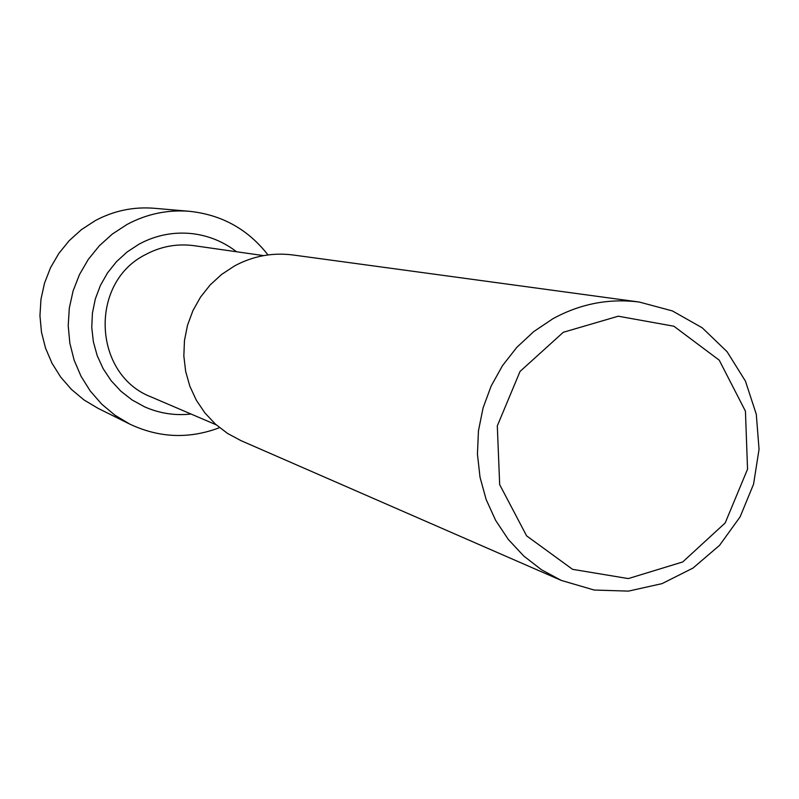 <?xml version="1.0" encoding="UTF-8"?>
<svg xmlns="http://www.w3.org/2000/svg" width="799" height="799" viewBox="0 0 799 799"><rect width="100%" height="100%" fill="white"/><g stroke="black" fill="none" stroke-linecap="round" stroke-linejoin="round"><path stroke-width="1.2" d="M216.179 424.798L151.68 397.173C92.794 375.051 88.729 282.606 145.638 254.551C160.919 246.362 177.088 243.415 194.137 245.692L263.6 255.62M563.295 332.284L618.256 316.204L673.897 326.232L719.23 360.169L745.437 411.165L747.544 469.183L725.192 522.936L682.706 561.967L628.294 578.586L572.583 569.337L526.611 535.859L499.675 484.633L497.308 425.877L520.049 371.435L563.295 332.284M552.838 318.771C580.184 303.78 609.008 298.207 639.3 302.052L672.408 310.931L702.241 327.82L727.06 351.69L745.427 381.093L756.293 414.291L759.05 449.338L753.557 484.194L740.134 516.823L719.559 545.337L693.023 568.049L662.041 583.63L628.443 591.12L594.176 590.042L561.278 580.414L541.532 569.787L523.715 555.994L508.284 539.395L495.65 520.399L486.142 499.495L480.019 477.203L477.432 454.112L478.461 430.811L483.075 407.899L491.175 385.977L502.531 365.602L516.853 347.315L533.772 331.565L552.838 318.771M561.268 580.414L240.978 440.639L227.555 433.438L215.45 424.139L204.953 412.993L196.354 400.259L189.862 386.277L185.658 371.395L183.84 355.984L184.469 340.464L187.525 325.213L192.929 310.621L200.549 297.078L210.177 284.923L221.573 274.466L234.447 265.977C252.913 256.03 272.439 252.364 293.023 254.981L639.3 302.052M139.136 244.095C156.075 235.016 174.002 231.56 192.939 233.727C209.098 235.825 223.63 241.827 236.544 251.745C223.63 241.827 209.098 235.825 192.939 233.727C174.002 231.56 156.075 235.016 139.136 244.095L127.151 251.955L116.524 261.633L107.525 272.888L100.404 285.433L95.321 298.946L92.424 313.088L91.765 327.5L93.373 341.822L97.208 355.675L103.171 368.729L111.091 380.644L120.789 391.12L131.995 399.899L144.439 406.761L131.995 399.899L120.789 391.12L111.091 380.644L103.171 368.729L97.208 355.675L93.373 341.822L91.765 327.5L92.424 313.088L95.321 298.946L100.404 285.433L107.525 272.888L116.524 261.633L127.151 251.955L139.136 244.095M191.051 414.032C174.871 415.8 159.331 413.373 144.439 406.761L144.429 406.761C159.331 413.373 174.871 415.8 191.051 414.032M97.957 408.289L83.975 399.919L71.461 389.443L60.714 377.108L51.995 363.225L45.533 348.114L41.478 332.154L39.95 315.725L40.969 299.245L44.534 283.106L50.527 267.715L58.826 253.443L69.223 240.639L81.448 229.623L95.211 220.654C113.678 210.766 133.283 206.631 154.017 208.259L189.433 211.306C221.792 214.731 247.98 229.273 267.985 254.931M219.565 427.655C189.143 439.18 159.211 437.992 129.798 424.109L114.946 415.21L101.653 404.084L90.237 390.971L80.989 376.199L74.127 360.129L69.833 343.151L68.215 325.672L69.303 308.134L73.089 290.966L79.471 274.586L88.299 259.395L99.346 245.772L112.339 234.047L126.961 224.499C146.597 213.962 167.42 209.568 189.433 211.306M129.788 424.099L97.947 408.289"/></g></svg>
